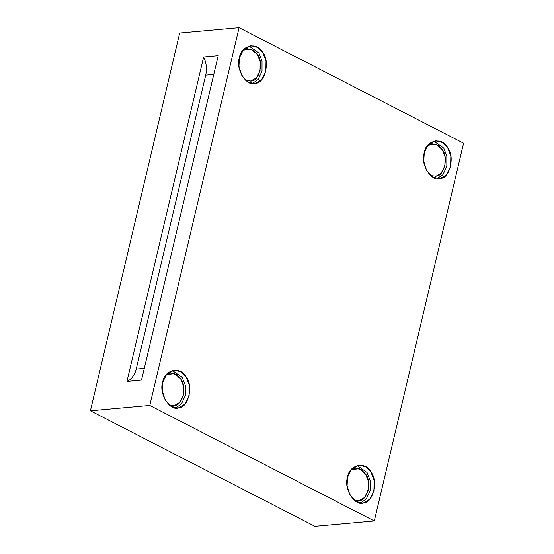 <?xml version="1.0" encoding="UTF-8"?>
<svg xmlns="http://www.w3.org/2000/svg" width="554" height="554" viewBox="0 0 554 554"><rect width="100%" height="100%" fill="white"/><g stroke="black" fill="none" stroke-linecap="round" stroke-linejoin="round"><path stroke-width="0.83" d="M250.173 81.196L256.377 77.969L260.041 70.753L260.214 61.736L257.492 54.645L253.206 50.206L247.236 48.641L243.054 50.137L251.232 49.209L257.492 54.645C263.898 61.868 259.314 81.251 251.253 81.022L245.782 80.469M252.354 83.467L258.109 79.547L262.014 71.106L262.028 60.933L258.919 52.976L248.975 46.017L258.919 52.976L262.028 60.933L262.014 71.106L258.109 79.547L252.354 83.467M239.439 57.782L238.947 66.3L241.869 75.6L247.839 81.944L254.328 83.488L255.588 83.287L261.543 79.741L265.802 71.348L266.01 60.864L262.838 52.623L257.859 47.464L250.92 45.643L243.344 49.784L239.439 57.782C240.651 45.151 257.845 41.356 262.838 52.623C270.29 61.016 264.957 83.55 255.588 83.287C246.932 87.525 235.069 68.786 239.439 57.782M434.987 176.29L436.074 176.124L441.199 173.07L444.862 165.847L445.035 156.837L442.314 149.739L438.027 145.307L432.058 143.742L427.868 145.238L436.053 144.31L442.314 149.739C448.719 156.962 444.135 176.345 436.074 176.124L430.603 175.57M437.168 178.568L442.93 174.642L446.836 166.2L446.849 156.034L443.74 148.07L433.796 141.111L443.74 148.07L446.849 156.034L446.836 166.2L442.93 174.642L437.168 178.568M424.26 152.876L423.768 161.401L426.684 170.701L432.66 177.038L439.149 178.582L440.409 178.388L446.365 174.835L450.624 166.442L450.831 155.965L447.66 147.717L442.681 142.565L435.742 140.744L428.166 144.885L424.26 152.876C425.472 140.252 442.667 136.457 447.66 147.717C455.111 156.11 449.779 178.644 440.409 178.388C431.753 182.626 419.884 163.88 424.26 152.876M353.916 499.992L359.387 500.546L364.511 497.492L368.175 490.269L368.348 481.26L365.619 474.162L361.34 469.73L355.363 468.165L351.181 469.66L359.359 468.726L365.619 474.162C372.025 481.384 367.447 500.768 359.387 500.546L353.916 499.992M360.481 502.984L366.236 499.064L370.148 490.622L370.162 480.456L367.046 472.493L357.108 465.533L367.046 472.493L370.162 480.456L370.148 490.622L366.236 499.064L360.481 502.984M347.573 477.299L347.081 485.816L349.996 495.124L355.973 501.46L362.461 503.004L363.722 502.81L369.677 499.258L373.936 490.865L374.137 480.387L370.972 472.14L365.993 466.98L359.047 465.166L351.478 469.3L347.573 477.299C348.785 464.668 365.972 460.88 370.972 472.14C378.417 480.533 373.091 503.067 363.722 502.81C355.059 507.049 343.196 488.303 347.573 477.299M173.478 405.618L174.565 405.445L179.69 402.391L183.353 395.175L183.526 386.159L180.798 379.068L176.518 374.629L170.542 373.064L166.359 374.559L174.538 373.631L180.798 379.068C187.204 386.29 182.626 405.673 174.565 405.445L169.095 404.891M175.66 407.889L181.414 403.97L185.327 395.528L185.341 385.355L182.224 377.399L172.287 370.439L182.224 377.399L185.341 385.355L185.327 395.528L181.414 403.97L175.66 407.889M162.751 382.205L162.26 390.722L165.175 400.023L171.151 406.366L177.64 407.903L178.9 407.709L184.856 404.164L189.115 395.771L189.316 385.286L186.151 377.045L181.172 371.886L174.226 370.065L166.657 374.206L162.751 382.205C163.963 369.573 181.151 365.779 186.151 377.045C193.595 385.439 188.27 407.973 178.9 407.709C170.237 411.947 158.375 393.208 162.751 382.205M203.65 56.979L126.963 381.401C131.54 379.4 134.629 375.293 136.229 369.089L205.721 75.129C207.085 68.8 206.393 62.754 203.65 56.979C206.393 62.754 207.085 68.8 205.721 75.129L136.229 369.089L144.296 368.362L136.229 369.089C134.629 375.293 131.54 379.4 126.963 381.401L141.526 380.086L218.214 55.67L203.65 56.979L218.214 55.67L141.526 380.086L126.963 381.401L203.65 56.979M213.789 74.402L205.721 75.129L213.789 74.402M239.079 27.7L179.704 33.053L90.413 410.784L149.788 405.431L239.079 27.7L149.788 405.431L374.296 520.947L463.587 143.216L239.079 27.7L463.587 143.216L374.296 520.947L149.788 405.431L90.413 410.784L314.921 526.3L374.296 520.947L314.921 526.3L90.413 410.784L179.704 33.053L239.079 27.7"/></g></svg>
